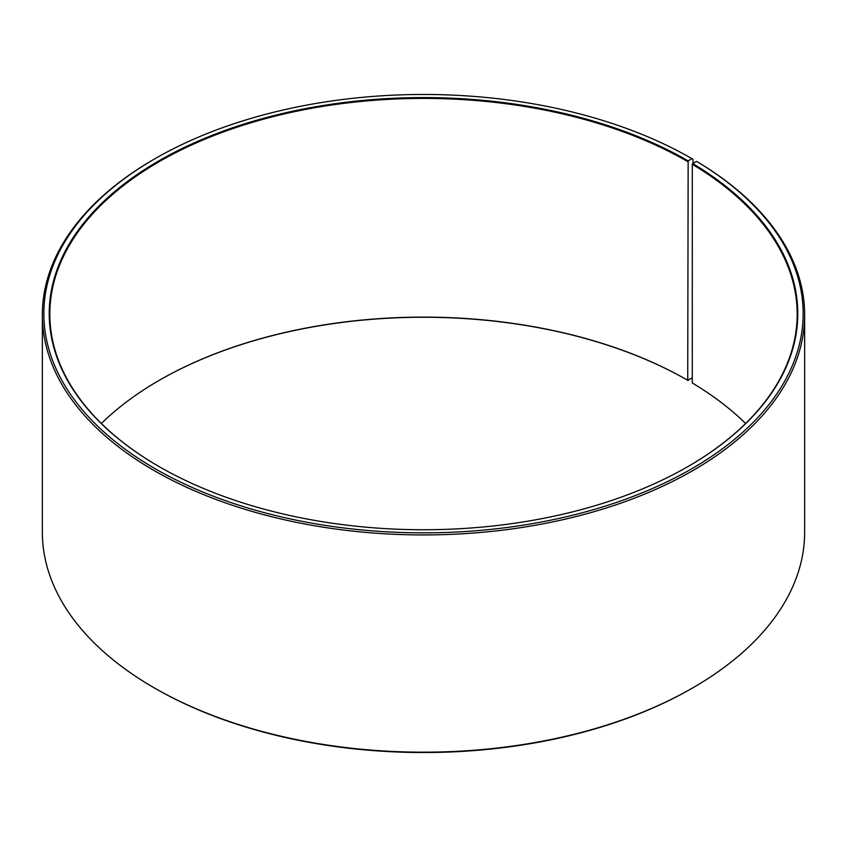 <?xml version="1.0" encoding="UTF-8"?>
<svg xmlns="http://www.w3.org/2000/svg" width="847" height="847" viewBox="0 0 847 847"><rect width="100%" height="100%" fill="white"/><g stroke="black" fill="none" stroke-linecap="round" stroke-linejoin="round"><path stroke-width="1.27" d="M745.625 423.5A373.675 215.741 -0 0 0 692.295 382.982L692.295 164.286A373.675 215.741 -0 0 1 797.175 314.152A373.675 215.741 -0 0 1 687.944 466.581M693.015 163.397L693.015 159.278L691.957 158.664L688.156 160.866A374.279 216.08 -0 0 0 158.855 160.866A374.279 216.08 -0 0 0 158.844 466.453A374.279 216.08 -0 0 0 688.156 466.453A374.279 216.08 -0 0 0 692.73 163.556L692.295 164.286M691.957 158.664A379.657 219.193 -0 0 0 155.043 158.675A379.657 219.193 -0 0 0 155.043 468.656A379.657 219.193 -0 0 0 689.606 470A379.657 219.193 -0 0 0 696.605 161.396L692.73 163.556M155.043 158.675L153.985 159.278A381.15 220.051 -0 0 0 42.35 314.883A381.15 220.051 -0 0 0 153.985 470.487A381.15 220.051 -0 0 0 569.364 518.184A381.15 220.051 -0 0 0 804.65 314.883A381.15 220.051 -0 0 0 697.674 162.021L696.605 161.396M42.35 314.883L42.35 532.117A381.15 220.051 -0 0 0 153.985 687.722L155.043 688.336A379.657 219.193 -0 0 0 155.043 688.325A379.657 219.193 -0 0 0 155.043 688.336A379.657 219.193 -0 0 0 691.957 688.325L693.015 687.722A381.15 220.051 -0 0 0 804.65 532.117L804.65 314.883M688.156 160.866L687.732 380.303L692.295 377.751M687.732 380.303A373.675 215.741 -0 0 0 159.268 380.303A373.675 215.741 -0 0 0 101.375 423.5M688.156 380.547A374.279 216.08 -0 0 0 159.056 380.419M155.043 688.325L153.985 687.722A381.15 220.051 -0 0 0 693.015 687.722M687.732 161.597A373.675 215.741 -0 0 0 280.505 114.832A373.675 215.741 -0 0 0 49.825 314.152A373.675 215.741 -0 0 0 159.056 466.581"/></g></svg>

